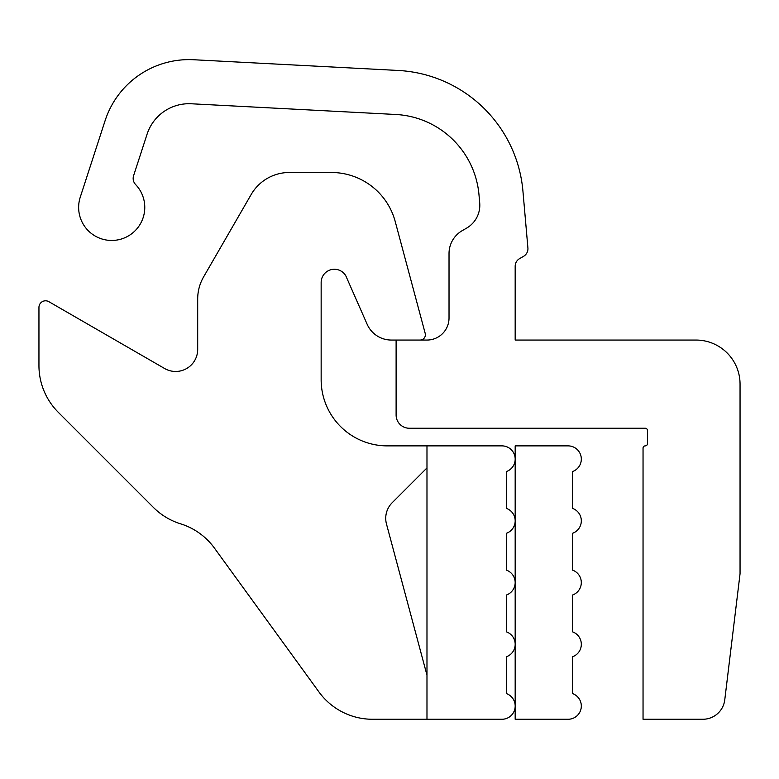 <?xml version="1.0" encoding="UTF-8"?>
<svg xmlns="http://www.w3.org/2000/svg" width="779" height="779" viewBox="0 0 779 779"><rect width="100%" height="100%" fill="white"/><g stroke="black" fill="none" stroke-linecap="round" stroke-linejoin="round"><path stroke-width="0.58" stroke-dasharray="3.9 2.92" d="M724.762 699.873L740.05 573.753L740.05 384.144A44.091 44.091 0 0 0 695.959 340.053L515.172 340.053L515.172 266.272A8.822 8.822 0 0 1 519.574 258.638A8.822 8.822 0 0 0 515.172 266.272L515.172 340.053L695.959 340.053A44.091 44.091 0 0 1 740.05 384.144L740.05 573.753L724.762 699.873A22.046 22.046 0 0 1 702.872 719.26A22.046 22.046 0 0 0 724.762 699.873M643.045 719.26L702.872 719.26L643.045 719.26L643.045 448.081L643.045 719.26M645.246 445.88A2.201 2.201 0 0 0 643.045 448.081A2.201 2.201 0 0 1 645.246 445.88A2.201 2.201 0 0 0 647.456 443.679A2.201 2.201 0 0 1 645.246 445.88M647.456 430.446L647.456 443.679L647.456 430.446A2.201 2.201 0 0 0 645.246 428.246A2.201 2.201 0 0 1 647.456 430.446M409.345 428.246L645.246 428.246L409.345 428.246A13.224 13.224 0 0 1 396.112 415.012A13.224 13.224 0 0 0 409.345 428.246M396.112 340.053L396.112 415.012L396.112 340.053L426.98 340.053L396.112 340.053M449.025 318.007A22.046 22.046 0 0 1 426.98 340.053A22.046 22.046 0 0 0 449.025 318.007L449.025 253.545L449.025 318.007M462.259 230.633A26.457 26.457 0 0 0 449.025 253.545A26.457 26.457 0 0 1 462.259 230.633L466.582 228.14A26.457 26.457 0 0 0 479.708 202.92A26.457 26.457 0 0 1 466.582 228.14M395.761 114.484A88.193 88.193 0 0 1 478.997 194.867A88.193 88.193 0 0 0 395.761 114.484L191.332 103.773L395.761 114.484M147.085 134.173A44.091 44.091 0 0 1 191.332 103.773A44.091 44.091 0 0 0 147.085 134.173L133.589 175.713A8.822 8.822 0 0 0 133.16 178.44A8.822 8.822 0 0 1 133.589 175.713M135.604 184.535A33.069 33.069 0 0 1 144.777 207.389A33.069 33.069 0 0 0 135.604 184.535A8.822 8.822 0 0 1 133.16 178.44M80.256 197.175L105.146 120.55A88.193 88.193 0 0 1 193.64 59.74L398.069 70.451A132.284 132.284 0 0 1 522.923 191.021L527.909 247.946A8.822 8.822 0 0 1 523.527 256.349A8.822 8.822 0 0 0 527.909 247.946L522.923 191.021A132.284 132.284 0 0 0 398.069 70.451L193.64 59.74A88.193 88.193 0 0 0 105.146 120.55L80.256 197.175A33.069 33.069 0 0 0 111.709 240.458A33.069 33.069 0 0 0 144.777 207.389A33.069 33.069 0 0 1 111.709 240.458A33.069 33.069 0 0 1 78.63 207.389M479.708 202.92L478.997 194.867M523.527 256.349L519.574 258.638M367.123 324.22A26.457 26.457 0 0 0 391.35 340.053L420.085 340.053A5.287 5.287 0 0 0 425.198 333.393L395.216 221.518A66.137 66.137 0 0 0 331.328 172.49L289.34 172.49A44.091 44.091 0 0 0 251.15 194.546L203.601 276.905A44.091 44.091 0 0 0 197.691 298.951L197.691 349.42A22.046 22.046 0 0 1 164.622 368.516L48.873 301.687A6.612 6.612 0 0 0 38.95 307.413L38.95 365.565A66.137 66.137 0 0 0 58.318 412.334L153.405 507.421A66.137 66.137 0 0 0 180.553 523.819A66.137 66.137 0 0 1 214.439 548.104L318.981 691.995A66.137 66.137 0 0 0 372.489 719.26L426.98 719.26L426.98 675.169L386.481 524.014A22.046 22.046 0 0 1 385.732 518.308A22.046 22.046 0 0 0 386.481 524.014L426.98 675.169L426.98 719.26L372.489 719.26A66.137 66.137 0 0 1 318.981 691.995L214.439 548.104A66.137 66.137 0 0 0 180.553 523.819A66.137 66.137 0 0 1 153.405 507.421L58.318 412.334A66.137 66.137 0 0 1 38.95 365.565L38.95 307.413A6.612 6.612 0 0 1 48.873 301.687L164.622 368.516A22.046 22.046 0 0 0 197.691 349.42L197.691 298.951A44.091 44.091 0 0 1 203.601 276.905L251.15 194.546A44.091 44.091 0 0 1 289.34 172.49L331.328 172.49A66.137 66.137 0 0 1 395.216 221.518L425.198 333.393A5.287 5.287 0 0 1 420.085 340.053L391.35 340.053A26.457 26.457 0 0 1 367.123 324.22L345.837 275.883L367.123 324.22M321.152 282.495A13.224 13.224 0 0 1 345.837 275.883A13.224 13.224 0 0 0 321.152 282.495L321.152 379.733L321.152 282.495M387.299 445.88A66.137 66.137 0 0 1 321.152 379.733A66.137 66.137 0 0 0 387.299 445.88L426.98 445.88L387.299 445.88M426.98 467.926L426.98 445.88L426.98 467.926L392.188 502.718L426.98 467.926M392.188 502.718A22.046 22.046 0 0 0 385.732 518.308A22.046 22.046 0 0 1 392.188 502.718M506.35 471.577A13.224 13.224 0 0 0 501.939 445.88L426.98 445.88L426.98 719.26L501.939 719.26A13.224 13.224 0 0 0 506.35 693.563L506.35 656.775A13.224 13.224 0 0 0 506.35 631.827L506.35 595.039A13.224 13.224 0 0 0 506.35 570.101L506.35 533.313A13.224 13.224 0 0 0 506.35 508.366L506.35 471.577L506.35 508.366A13.224 13.224 0 0 1 506.35 533.313L506.35 570.101A13.224 13.224 0 0 1 506.35 595.039L506.35 631.827A13.224 13.224 0 0 1 506.35 656.775L506.35 693.563A13.224 13.224 0 0 1 501.939 719.26L426.98 719.26L426.98 445.88L501.939 445.88A13.224 13.224 0 0 1 506.35 471.577M572.487 471.577A13.224 13.224 0 0 0 568.086 445.88L515.172 445.88L515.172 719.26L568.086 719.26A13.224 13.224 0 0 0 572.487 693.563L572.487 656.775A13.224 13.224 0 0 0 572.487 631.827L572.487 595.039A13.224 13.224 0 0 0 572.487 570.101L572.487 533.313A13.224 13.224 0 0 0 572.487 508.366L572.487 471.577L572.487 508.366A13.224 13.224 0 0 1 572.487 533.313L572.487 570.101A13.224 13.224 0 0 1 572.487 595.039L572.487 631.827A13.224 13.224 0 0 1 572.487 656.775L572.487 693.563A13.224 13.224 0 0 1 568.086 719.26L515.172 719.26L515.172 445.88L568.086 445.88A13.224 13.224 0 0 1 572.487 471.577"/><path stroke-width="1.17" d="M519.574 258.638A8.822 8.822 0 0 0 515.172 266.272L515.172 340.053L695.959 340.053A44.091 44.091 0 0 1 740.05 384.144L740.05 573.753L724.762 699.873L740.05 573.753L740.05 384.144A44.091 44.091 0 0 0 695.959 340.053L515.172 340.053L515.172 266.272A8.822 8.822 0 0 1 519.574 258.638L523.527 256.349A8.822 8.822 0 0 0 527.909 247.946L522.923 191.021A132.284 132.284 0 0 0 398.069 70.451L193.64 59.74A88.193 88.193 0 0 0 105.146 120.55L80.256 197.175A33.069 33.069 0 0 0 111.709 240.458A33.069 33.069 0 0 0 135.604 184.535A8.822 8.822 0 0 1 133.589 175.713L147.085 134.173A44.091 44.091 0 0 1 191.332 103.773L395.761 114.484A88.193 88.193 0 0 1 478.997 194.867L479.708 202.92A26.457 26.457 0 0 1 466.582 228.14L462.259 230.633A26.457 26.457 0 0 0 449.025 253.545L449.025 318.007A22.046 22.046 0 0 1 426.98 340.053L396.112 340.053L396.112 415.012A13.224 13.224 0 0 0 409.345 428.246L645.246 428.246A2.201 2.201 0 0 1 647.456 430.446L647.456 443.679A2.201 2.201 0 0 1 645.246 445.88A2.201 2.201 0 0 0 643.045 448.081L643.045 719.26L702.872 719.26A22.046 22.046 0 0 0 724.762 699.873A22.046 22.046 0 0 1 702.872 719.26L643.045 719.26L643.045 448.081A2.201 2.201 0 0 1 645.246 445.88A2.201 2.201 0 0 0 647.456 443.679L647.456 430.446A2.201 2.201 0 0 0 645.246 428.246L409.345 428.246A13.224 13.224 0 0 1 396.112 415.012L396.112 340.053L426.98 340.053A22.046 22.046 0 0 0 449.025 318.007L449.025 253.545A26.457 26.457 0 0 1 462.259 230.633M466.582 228.14A26.457 26.457 0 0 0 479.708 202.92M478.997 194.867A88.193 88.193 0 0 0 395.761 114.484L191.332 103.773A44.091 44.091 0 0 0 147.085 134.173L133.589 175.713A8.822 8.822 0 0 0 135.604 184.535A33.069 33.069 0 0 1 111.709 240.458A33.069 33.069 0 0 1 80.256 197.175L105.146 120.55A88.193 88.193 0 0 1 193.64 59.74L398.069 70.451A132.284 132.284 0 0 1 522.923 191.021L527.909 247.946A8.822 8.822 0 0 1 523.527 256.349M133.16 178.44A8.822 8.822 0 0 0 135.604 184.535M391.35 340.053A26.457 26.457 0 0 1 367.123 324.22A26.457 26.457 0 0 0 391.35 340.053L420.085 340.053A5.287 5.287 0 0 0 425.198 333.393L395.216 221.518A66.137 66.137 0 0 0 331.328 172.49L289.34 172.49A44.091 44.091 0 0 0 251.15 194.546L203.601 276.905A44.091 44.091 0 0 0 197.691 298.951L197.691 349.42A22.046 22.046 0 0 1 164.622 368.516L48.873 301.687A6.612 6.612 0 0 0 38.95 307.413L38.95 365.565A66.137 66.137 0 0 0 58.318 412.334L153.405 507.421A66.137 66.137 0 0 0 180.553 523.819A66.137 66.137 0 0 1 214.439 548.104L318.981 691.995A66.137 66.137 0 0 0 372.489 719.26L426.98 719.26L426.98 675.169L386.481 524.014A22.046 22.046 0 0 1 392.188 502.718L426.98 467.926L426.98 445.88L426.98 467.926L392.188 502.718A22.046 22.046 0 0 0 386.481 524.014L426.98 675.169L426.98 719.26L372.489 719.26A66.137 66.137 0 0 1 318.981 691.995L214.439 548.104A66.137 66.137 0 0 0 180.553 523.819A66.137 66.137 0 0 1 153.405 507.421L58.318 412.334A66.137 66.137 0 0 1 38.95 365.565L38.95 307.413A6.612 6.612 0 0 1 48.873 301.687L164.622 368.516A22.046 22.046 0 0 0 197.691 349.42L197.691 298.951A44.091 44.091 0 0 1 203.601 276.905L251.15 194.546A44.091 44.091 0 0 1 289.34 172.49L331.328 172.49A66.137 66.137 0 0 1 395.216 221.518L425.198 333.393A5.287 5.287 0 0 1 420.085 340.053L391.35 340.053M345.837 275.883L367.123 324.22L345.837 275.883A13.224 13.224 0 0 0 321.152 282.495A13.224 13.224 0 0 1 345.837 275.883M387.299 445.88A66.137 66.137 0 0 1 321.152 379.733L321.152 282.495L321.152 379.733A66.137 66.137 0 0 0 387.299 445.88L426.98 445.88L426.98 719.26L501.939 719.26A13.224 13.224 0 0 0 506.35 693.563L506.35 656.775A13.224 13.224 0 0 0 506.35 631.827L506.35 595.039A13.224 13.224 0 0 0 506.35 570.101L506.35 533.313A13.224 13.224 0 0 0 506.35 508.366L506.35 471.577A13.224 13.224 0 0 0 501.939 445.88A13.224 13.224 0 0 1 506.35 471.577L506.35 508.366A13.224 13.224 0 0 1 506.35 533.313L506.35 570.101A13.224 13.224 0 0 1 506.35 595.039L506.35 631.827A13.224 13.224 0 0 1 506.35 656.775L506.35 693.563A13.224 13.224 0 0 1 501.939 719.26L426.98 719.26L426.98 445.88L501.939 445.88L426.98 445.88M568.086 445.88A13.224 13.224 0 0 1 572.487 471.577A13.224 13.224 0 0 0 568.086 445.88L515.172 445.88L515.172 719.26L568.086 719.26A13.224 13.224 0 0 0 572.487 693.563L572.487 656.775A13.224 13.224 0 0 0 572.487 631.827L572.487 595.039A13.224 13.224 0 0 0 572.487 570.101L572.487 533.313A13.224 13.224 0 0 0 572.487 508.366L572.487 471.577L572.487 508.366A13.224 13.224 0 0 1 572.487 533.313L572.487 570.101A13.224 13.224 0 0 1 572.487 595.039L572.487 631.827A13.224 13.224 0 0 1 572.487 656.775L572.487 693.563A13.224 13.224 0 0 1 568.086 719.26L515.172 719.26L515.172 445.88L568.086 445.88"/></g></svg>
